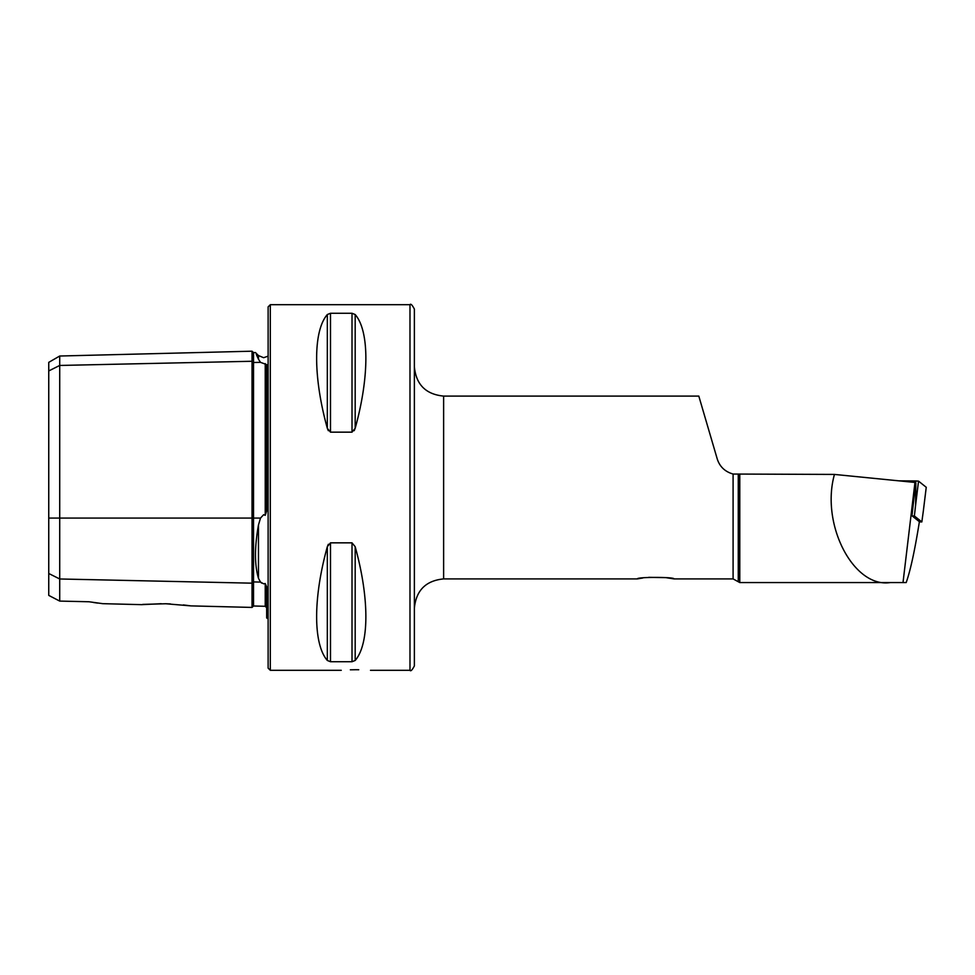 <?xml version="1.0" encoding="UTF-8"?>
<svg xmlns="http://www.w3.org/2000/svg" width="975" height="975" viewBox="0 0 975 975"><rect width="100%" height="100%" fill="white"/><g stroke="black" fill="none" stroke-linecap="round" stroke-linejoin="round"><path stroke-width="1.46" d="M256.267 354.339L258.46 359.19C254.487 350.391 254.487 350.391 258.46 359.19L260.508 362.347L266.663 364.601L266.663 511.046L265.237 515.312L265.237 363.638M183.349 604.927L190.978 605.889L252.038 607.425L252.038 361.262A1.462 1.268 180 0 0 253.537 362.505L260.508 362.347M260.593 582.173L261.702 583.111M268.125 618.845L266.663 617.955L266.663 586.84L265.237 583.55L263.628 583.806L260.508 582.087L258.46 578.26C254.487 564.964 254.487 547.231 258.46 525.05L260.508 518.066L263.628 514.715L265.237 515.312M414.375 309.075L414.375 665.925C412.181 670.093 410.719 671.556 409.987 670.312L409.987 304.688C410.719 303.444 412.181 304.907 414.375 309.075M912.161 515.946L914.379 515.97L915.622 504.916L915.854 483.198L914.964 482.442L834.454 474.423L733.09 474.045C724.876 471.681 719.562 466.538 717.149 458.64L698.807 396.094L443.625 396.094L443.625 578.906C425.856 580.637 416.106 590.387 414.375 608.156L414.375 487.5M642.769 577.992L637.406 578.906C636.273 576.908 675.102 576.908 673.969 578.906L665.864 577.639L648.716 577.334M350.354 669.813L355.875 669.727C337.009 670.361 337.009 670.361 355.875 669.727L358.739 669.752M165.75 603.757L190.978 605.889L165.75 603.757C135.05 604.61 135.001 604.61 165.75 603.757L170.345 603.915M102.765 603.671L141.753 604.658L161.192 603.708M268.125 487.5L268.125 306.881L270.319 304.688L270.319 670.312L268.125 668.119L268.125 487.5M354.169 430.694L355.18 428.293L352.012 432.157L330.488 432.157L327.32 428.293L328.331 430.682M330.488 432.157L330.488 313.268L327.32 314.535L330.488 313.268L352.012 313.268L355.18 314.535C369.428 331 369.428 376.935 355.18 428.293L355.18 314.535M327.32 428.293C313.072 376.935 313.072 331 327.32 314.535L327.32 428.293M739.781 474.423L739.781 582.562L903.008 582.562L914.964 482.442M903.008 582.562L906.177 582.562C910.382 570.789 914.794 550.509 919.388 521.71L911.978 515.799L915.878 480.955L918.535 481.138L926.25 487.293L923.325 511.058L926.238 487.281M328.343 544.294L327.32 546.707L330.488 542.843L352.012 542.843L355.18 546.707C369.428 598.065 369.428 644 355.18 660.465L352.012 661.733L330.488 661.733L327.32 660.465C313.072 644 313.072 598.065 327.32 546.707L327.32 660.465M355.875 669.727C374.741 670.361 374.741 670.361 355.875 669.727M48.75 573.495L59.719 578.979L59.719 601.087L48.75 595.396L48.75 370.939L59.719 365.454L252.038 361.262L252.038 351.195L253.537 352.621L253.537 518.066L260.508 518.066M265.237 583.55L265.237 606.292L253.537 605.999L253.537 581.929A1.462 1.268 180 0 0 252.038 583.172L59.719 578.979L59.719 356.021L48.75 362.359L48.75 370.939M88.969 601.758L102.765 603.671L88.969 601.758L59.719 601.087M97.78 603.098L93.588 602.513M834.454 474.423C820.426 524.258 853.503 588.291 890.321 582.562M914.379 515.97L921.838 521.918L923.325 511.058M921.838 521.918L919.352 521.905M898.962 480.846L915.878 480.955M258.46 359.19L258.46 355.558L263.628 357.703L268.125 356.155M48.75 518.066L253.537 518.066L253.537 581.929L260.508 582.087M258.46 578.26L258.46 525.05M733.09 474.045L733.09 578.906L739.781 582.562M738.27 474.533L738.27 581.051M352.012 313.268L352.012 432.157M355.18 546.707L355.18 660.465M352.012 542.843L352.012 661.733M330.488 542.843L330.488 661.733M915.622 504.916L918.535 481.138M252.038 607.425L253.537 605.999M409.987 304.688L270.319 304.688M443.625 578.906L637.406 578.906M673.969 578.906L733.09 578.906M409.987 670.312L370.5 670.312M341.25 670.312L270.319 670.312M265.237 606.292L266.663 607.754M253.537 352.621L255.474 352.572L258.46 355.558M59.719 356.021L252.038 351.195M443.625 396.094C425.856 394.363 416.106 384.613 414.375 366.844"/></g></svg>
